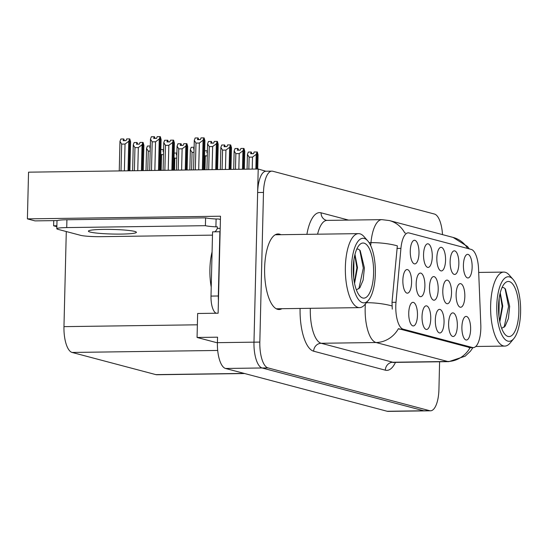 <?xml version="1.0" encoding="UTF-8"?>
<svg xmlns="http://www.w3.org/2000/svg" width="548" height="548" viewBox="0 0 548 548"><rect width="100%" height="100%" fill="white"/><g stroke="black" fill="none" stroke-linecap="round" stroke-linejoin="round"><path stroke-width="0.82" d="M418.987 253.238A11.809 4.363 89.2 0 0 413.425 240.634A11.809 4.363 89.2 0 0 410.267 250.936A11.809 4.363 89.2 0 0 413.74 263.567A11.809 4.363 89.2 0 0 418.987 253.238M438.201 289.556A11.809 4.363 89.2 0 0 432.646 276.946A11.809 4.363 89.2 0 0 429.488 287.248A11.809 4.363 89.2 0 0 432.961 299.879A11.809 4.363 89.2 0 0 438.201 289.556M430.755 318.806A11.809 4.363 89.2 0 0 425.193 306.202A11.809 4.363 89.2 0 0 422.035 316.497A11.809 4.363 89.2 0 0 425.508 329.136A11.809 4.363 89.2 0 0 430.755 318.806M451.518 293.077A11.809 4.363 89.2 0 0 445.956 280.473A11.809 4.363 89.2 0 0 442.798 290.769A11.809 4.363 89.2 0 0 446.271 303.407A11.809 4.363 89.2 0 0 451.518 293.077M445.558 260.273A11.809 4.363 89.2 0 0 440.003 247.669A11.809 4.363 89.2 0 0 436.838 257.971A11.809 4.363 89.2 0 0 440.318 270.602A11.809 4.363 89.2 0 0 445.558 260.273M417.466 315.292A11.809 4.363 89.2 0 0 411.911 302.688A11.809 4.363 89.2 0 0 408.746 312.983A11.809 4.363 89.2 0 0 412.226 325.615A11.809 4.363 89.2 0 0 417.466 315.292M472.136 267.314A11.809 4.363 89.2 0 0 466.574 254.704A11.809 4.363 89.2 0 0 463.416 265.006A11.809 4.363 89.2 0 0 466.889 277.637A11.809 4.363 89.2 0 0 472.136 267.314M457.333 325.841A11.809 4.363 89.2 0 0 451.771 313.237A11.809 4.363 89.2 0 0 448.613 323.532A11.809 4.363 89.2 0 0 452.086 336.171A11.809 4.363 89.2 0 0 457.333 325.841M424.892 286.029A11.809 4.363 89.2 0 0 419.336 273.425A11.809 4.363 89.2 0 0 416.172 283.72A11.809 4.363 89.2 0 0 419.652 296.358A11.809 4.363 89.2 0 0 424.892 286.029M458.847 263.794A11.809 4.363 89.2 0 0 453.292 251.19A11.809 4.363 89.2 0 0 450.127 261.485A11.809 4.363 89.2 0 0 453.607 274.123A11.809 4.363 89.2 0 0 458.847 263.794M432.269 256.759A11.809 4.363 89.2 0 0 426.714 244.155A11.809 4.363 89.2 0 0 423.556 254.45A11.809 4.363 89.2 0 0 427.029 267.088A11.809 4.363 89.2 0 0 432.269 256.759M464.827 296.605A11.809 4.363 89.2 0 0 459.265 283.994A11.809 4.363 89.2 0 0 456.107 294.297A11.809 4.363 89.2 0 0 459.58 306.928A11.809 4.363 89.2 0 0 464.827 296.605M411.582 282.508A11.809 4.363 89.2 0 0 406.02 269.904A11.809 4.363 89.2 0 0 402.862 280.199A11.809 4.363 89.2 0 0 406.335 292.838A11.809 4.363 89.2 0 0 411.582 282.508M444.044 322.327A11.809 4.363 89.2 0 0 438.482 309.723A11.809 4.363 89.2 0 0 435.324 320.018A11.809 4.363 89.2 0 0 438.797 332.65A11.809 4.363 89.2 0 0 444.044 322.327M470.622 329.362A11.809 4.363 89.2 0 0 465.06 316.758A11.809 4.363 89.2 0 0 461.902 327.053A11.809 4.363 89.2 0 0 465.375 339.692A11.809 4.363 89.2 0 0 470.622 329.362M480.829 328.437A21.256 7.857 89.2 0 0 480.802 324.731L478.555 268.938A21.256 7.857 89.2 0 0 471.253 249.415L409.075 232.955A21.256 7.857 89.2 0 0 408.267 232.852A21.256 7.857 89.2 0 0 400.924 248.388L395.999 302.284A21.256 7.857 89.2 0 0 403.116 329.156L472.465 347.514A21.256 7.857 89.2 0 0 473.273 347.617A21.256 7.857 89.2 0 0 480.829 328.437M265.821 171.223L258.211 169.017L253.977 342.164A23.619 8.734 89.2 0 0 262.122 367.975L423.782 410.767A23.619 8.734 89.2 0 0 424.679 410.884A23.619 8.734 89.2 0 1 423.782 410.767L262.122 367.975A23.619 8.734 89.2 0 1 253.977 342.164L257.635 192.519A23.619 8.734 89.2 0 1 266.033 171.216L271.883 171.134A23.619 8.734 89.2 0 0 263.485 192.444L259.827 342.082A23.619 8.734 89.2 0 0 267.972 367.893L429.632 410.685A23.619 8.734 89.2 0 0 430.529 410.801A23.619 8.734 89.2 0 0 438.927 389.491L439.599 361.769M57.396 220.577L35.017 220.885L27.4 218.871L220.495 216.213L218.125 313.209L197.65 313.49L197.061 337.465L217.542 337.184L217.405 342.664A23.619 8.734 89.2 0 0 225.55 368.475L387.21 411.274A23.619 8.734 89.2 0 0 388.107 411.384L430.529 410.801M217.405 342.849L197.061 337.465M27.4 218.871L28.544 172.175L258.211 169.017M244.648 373.531L156.769 374.743A23.619 8.734 -90.8 0 1 155.872 374.627L72.11 352.453A23.619 8.734 -90.8 0 1 63.965 326.642L66.287 231.544M56.848 226.667L53.615 225.81L56.876 225.769M53.745 220.632L53.615 225.81M280.905 234.702A37.791 13.974 89.2 0 0 278.055 233.955A37.791 13.974 89.2 0 0 264.622 268.047A37.791 13.974 89.2 0 0 279.096 309.524A37.791 13.974 89.2 0 0 281.919 308.702M470.115 347.638L398.444 328.663A27.558 25.468 104.8 0 1 376.031 342.521A31.489 11.645 -90.8 0 1 365.167 308.099A31.489 11.645 -90.8 0 1 365.372 303.982M467.67 248.463A27.558 25.468 104.8 0 0 453.114 237.428L389.429 220.57A27.558 25.468 -75.2 0 1 404.732 232.9L405.431 233.003M392.279 309.127L392.012 302.338L397.348 245.846A27.558 7.014 -174.8 0 0 370.969 242.654A31.489 11.645 -90.8 0 1 381.853 219.638L326.992 220.392A31.489 11.645 89.2 0 0 317.587 234.195M442.496 234.619A23.619 8.734 89.2 0 0 434.434 214.042L272.781 171.243A23.619 8.734 89.2 0 0 271.883 171.134M203.219 169.777L204 137.884L201.013 137.904L200.39 139.61L197.458 139.651L198.081 137.945L198.753 139.63M198.698 169.839L199.349 143.035L195.992 143.083L195.335 169.887M204.212 169.764L204.925 140.747L204.116 137.911L203.335 169.77M195.992 143.083L194.287 140.377L195.156 137.986L198.081 137.945M203.938 137.863L203.061 140.254L199.349 143.035M202.342 169.784L203.061 140.254M194.287 140.377L193.56 169.907M154.851 170.442L155.55 141.788L152.186 141.836L151.488 170.49M154.954 138.384L154.522 136.76L151.358 136.74L150.481 139.13L149.714 170.51M159.372 170.38L160.194 136.63L157.208 136.657L156.584 138.363L153.659 138.404L154.283 136.699M160.132 136.616L159.263 139.007L158.495 170.394M159.263 139.007L155.55 141.788M152.186 141.836L150.481 139.13M160.365 170.366L161.119 139.5L160.311 136.664L159.489 170.38M129.897 170.784L130.609 141.768L129.801 138.932L129.02 170.798M129.801 138.932L128.746 141.274L125.04 144.056L121.677 144.103L121.019 170.908M121.677 144.103L119.971 141.398L120.848 139.007L123.773 138.966L123.149 140.672L126.074 140.631L126.698 138.925L129.623 138.884M128.903 170.798L129.684 138.904M124.437 140.651L123.773 138.966M119.971 141.398L119.252 170.928M128.746 141.274L128.027 170.812M124.382 170.86L125.04 144.056M216.597 169.592L217.289 141.398L214.295 141.425L213.672 143.124L210.747 143.165L211.37 141.459L212.042 143.151M212.076 169.654L212.638 146.549L209.274 146.597L208.713 169.702M217.59 169.579L218.207 144.268L217.398 141.432L216.713 169.592M209.274 146.597L207.576 143.891L208.446 141.5L211.37 141.459M217.227 141.384L216.35 143.775L212.638 146.549M215.72 169.606L216.35 143.775M207.576 143.891L206.939 169.722M229.975 169.407L230.571 144.919L227.584 144.939L226.961 146.645L224.036 146.686L224.659 144.98L225.331 146.665M225.454 169.469L225.927 150.07L222.563 150.118L222.091 169.517M230.968 169.394L231.496 147.782L230.687 144.946L230.091 169.407M222.563 150.118L220.858 147.412L221.734 145.021L224.659 144.98M230.509 144.898L229.639 147.289L225.927 150.07M229.098 169.421L229.639 147.289M220.858 147.412L220.323 169.538M243.353 169.222L243.86 148.433L240.873 148.46L240.25 150.166L237.325 150.2L237.948 148.494L238.62 150.186M238.832 169.284L239.216 153.584L235.852 153.632L235.469 169.332M244.346 169.209L244.785 151.303L243.976 148.467L243.47 169.222M235.852 153.632L234.147 150.926L235.024 148.535L237.948 148.494M243.798 148.419L242.928 150.81L239.216 153.584M242.476 169.236L242.928 150.81M234.147 150.926L233.701 169.353M257.724 169.024L258.074 154.817L257.327 151.995L254.162 151.974L253.539 153.68L250.614 153.721L251.237 152.015L251.909 153.7M252.21 169.099L252.505 157.105L249.141 157.153L248.847 169.147M257.265 151.981L256.848 169.037M256.731 169.037L257.149 151.954M249.141 157.153L247.436 154.447L248.313 152.056L251.237 152.015M257.087 151.933L256.217 154.324L252.505 157.105M255.854 169.051L256.217 154.324M247.436 154.447L247.08 169.174M168.229 170.257L168.839 145.302L165.475 145.35L164.866 170.305M168.243 141.905L167.811 140.274L164.647 140.254L163.77 142.644L163.099 170.325M172.75 170.195L173.483 140.151L170.497 140.172L169.873 141.877L166.948 141.918L167.572 140.213M173.421 140.137L172.552 142.528L171.873 170.209M172.552 142.528L168.839 145.302M165.475 145.35L163.77 142.644M173.743 170.181L174.408 143.014L173.6 140.178L172.867 170.195M181.607 170.072L182.128 148.823L178.764 148.871L178.244 170.12M181.532 145.419L181.1 143.795L177.936 143.775L177.059 146.165L176.477 170.14M186.128 170.01L186.772 143.665L183.786 143.692L183.162 145.398L180.237 145.439L180.861 143.734M186.71 143.651L185.841 146.042L185.251 170.024M185.841 146.042L182.128 148.823M178.764 148.871L177.059 146.165M187.121 169.996L187.697 146.535L186.889 143.699L186.245 170.01M193.992 152.358L192.053 152.385L191.622 169.935M194.115 147.248L191.225 147.289L190.348 149.679L189.855 169.962M194.074 148.946L193.526 148.953L194.115 147.344M192.053 152.385L190.348 149.679M207.281 155.879L205.342 155.906L205 169.75M207.363 152.467L206.815 152.474L207.404 150.864M205.342 155.906L204.562 155.365M204.678 150.803L207.404 150.769M143.275 170.599L143.898 145.288L143.09 142.453L142.398 170.613M134.966 147.618L133.26 144.919L134.137 142.528L137.062 142.487L136.438 144.193L139.363 144.151L139.987 142.446L142.912 142.405L142.035 144.795L138.329 147.576L134.966 147.618L134.397 170.723M142.281 170.613L142.912 142.405M137.726 144.172L137.062 142.487M133.26 144.919L132.63 170.743M142.035 144.795L141.405 170.627M137.76 170.675L138.329 147.576M150.193 151.111L148.255 151.138L146.549 148.433L147.419 146.042L150.316 146.001M148.255 151.138L147.775 170.538M146.549 148.433L146.008 170.565M150.275 147.7L149.727 147.707L150.316 146.097M160.872 149.556L163.605 149.522M163.482 154.632L161.544 154.652L161.16 170.353M161.544 154.652L160.763 154.118M163.564 151.221L163.009 151.227L163.599 149.611M174.161 153.077L176.894 153.036M176.764 158.146L174.826 158.173L174.538 170.168M174.826 158.173L174.052 157.639M176.853 154.735L176.298 154.742L176.888 153.132M499.817 321.847L502.749 306.065L500.235 292.879M500.05 293.639L502.16 306.222L499.632 320.916M496.769 305.873A32.277 11.933 -90.8 0 1 513.024 279.35A32.277 11.933 -90.8 0 1 520.6 312.182A32.277 11.933 -90.8 0 1 513.839 338.568A32.277 11.933 -90.8 0 1 496.769 305.873M513.839 338.568L510.209 342.952A37.004 13.679 -90.8 0 1 504.804 346.083A37.004 13.679 -90.8 0 1 503.393 345.911A37.004 13.679 -90.8 0 1 490.638 305.469A37.004 13.679 -90.8 0 1 503.783 272.089A37.004 13.679 -90.8 0 1 505.194 272.267A37.004 13.679 -90.8 0 1 509.27 275.069L513.024 279.35M509.352 281.604A27.558 10.186 -90.8 0 1 518.853 311.716A27.558 10.186 -90.8 0 1 508.017 336.445A27.558 10.186 -90.8 0 1 504.975 334.355A27.558 10.186 -90.8 0 1 498.495 309.168A27.558 10.186 -90.8 0 1 504.283 283.802A27.558 10.186 -90.8 0 1 509.352 281.604M501.653 328.362L505.153 326.17L508.386 318.58L509.674 306.332L505.462 289.036L503.687 287.597L502.078 287.488M498.947 316.319L499.207 298.044M504.126 327.279L508.571 306.524L505.037 288.556M354.556 283.391L357.481 267.609L354.974 254.43M354.789 255.183L356.899 267.767L354.371 282.46M212.076 251.922A35.428 13.097 89.2 0 0 211.22 287.084M351.501 267.417A32.277 11.933 -90.8 0 1 367.763 240.894A32.277 11.933 -90.8 0 1 375.339 273.726A32.277 11.933 -90.8 0 1 368.578 300.119A32.277 11.933 -90.8 0 1 351.501 267.417M368.578 300.119L364.941 304.503A37.004 13.679 -90.8 0 1 359.543 307.634A37.004 13.679 -90.8 0 1 358.132 307.455A37.004 13.679 -90.8 0 1 345.37 267.02A37.004 13.679 -90.8 0 1 358.522 233.633A37.004 13.679 -90.8 0 1 359.933 233.811A37.004 13.679 -90.8 0 1 364.009 236.613L367.763 240.894M364.091 243.154A27.558 10.186 -90.8 0 1 373.592 273.267A27.558 10.186 -90.8 0 1 362.749 297.996A27.558 10.186 -90.8 0 1 359.714 295.906A27.558 10.186 -90.8 0 1 353.234 270.712A27.558 10.186 -90.8 0 1 359.015 245.353A27.558 10.186 -90.8 0 1 364.091 243.154M356.392 289.906L359.892 287.714L363.125 280.124L364.406 267.876L360.2 250.587L358.419 249.148L356.81 249.032M353.679 277.863L353.946 259.588M358.858 288.823L363.31 268.075L359.769 250.107M90.091 232.044A24.009 2.295 -178.6 0 0 116.888 234.099A24.009 2.295 -178.6 0 0 136.411 232.318A24.009 2.295 -178.6 0 0 134.712 231.427A24.009 2.295 -178.6 0 0 107.915 229.372A24.009 2.295 -178.6 0 0 88.399 231.146A24.009 2.295 -178.6 0 0 90.091 232.044M212.487 235.133L101.024 236.668A15.748 1.507 1.4 0 1 80.583 235.325L57.91 229.324A15.748 1.507 1.4 0 1 56.8 228.742A15.748 1.507 1.4 0 1 66.726 227.584L205.404 225.68L205.596 217.844A15.748 1.507 -178.6 0 0 216.104 218.995L217.563 218.974A7.871 7.275 104.8 0 1 219.385 219.2A7.871 7.275 104.8 0 1 220.419 219.563M205.404 225.68A15.748 1.507 1.4 0 0 215.912 226.831L217.371 226.81L217.337 228.379L220.2 228.338M56.8 228.742L56.992 220.906A15.748 1.507 1.4 0 1 66.918 219.755L205.596 217.844M218.44 300.441A15.748 5.823 -90.8 0 1 218.316 295.989L219.885 231.742A15.748 5.823 89.2 0 0 220.118 231.845M218.316 295.989L211.001 296.091A15.748 5.823 89.2 0 0 216.227 313.237M215.912 226.831L216.104 218.995M219.885 231.742L212.569 231.845L211.001 296.091M214.72 231.818A15.748 5.823 89.2 0 0 217.337 228.379M387.21 411.274L429.632 410.685M225.55 368.475L267.972 367.893M217.405 342.664L259.827 342.082M72.11 352.453L217.693 350.453M155.872 374.627L244.203 373.414M63.965 326.642L197.369 324.806M400.924 248.388L396.937 248.443M395.999 302.284L392.012 302.338M403.116 329.156L399.471 329.204M472.465 347.514L468.821 347.562M395.464 362.379A39.367 14.556 -90.8 0 1 385.34 370.181L313.668 351.206A7.871 7.275 104.8 0 1 321.169 343.274L392.841 362.249A31.489 11.645 89.2 0 0 394.046 362.399L393.149 362.598M313.668 351.206A39.367 14.556 -90.8 0 1 300.085 308.449M310.326 308.312A31.489 11.645 89.2 0 0 310.312 308.86A31.489 11.645 89.2 0 0 321.169 343.274L376.031 342.521L447.702 361.488A27.558 25.468 -75.2 0 0 470.102 347.658M370.695 245.627L370.969 242.654L369.099 242.682M391.984 305.935A27.558 7.014 -174.8 0 0 366.434 302.702M472.938 347.617L470.451 351.172L465.177 356.179L448.901 361.639A31.489 11.645 -90.8 0 1 447.702 361.488L392.841 362.249A7.871 7.275 104.8 0 0 385.34 370.181M306.894 234.345A39.367 14.556 -90.8 0 1 321.073 212.809L348.596 220.097M263.485 192.444L257.635 192.519M326.992 220.392L326.368 220.323A7.871 7.275 104.8 0 1 321.073 212.809M66.726 227.584L66.918 219.755M473.273 347.617L469.67 347.665M389.429 220.57L381.853 219.638M453.114 237.428L467.458 246.477L469.314 248.902M448.901 361.639L394.046 362.399M478.692 272.431L503.783 272.089M475.746 346.487L504.804 346.083M275.226 234.777L358.522 233.633M276.247 308.777L359.543 307.634M219.385 219.2L220.419 219.474"/></g></svg>
